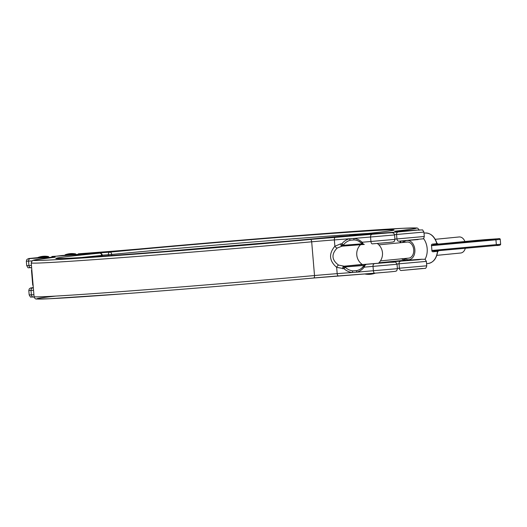 <?xml version="1.0" encoding="UTF-8"?>
<svg xmlns="http://www.w3.org/2000/svg" width="527" height="527" viewBox="0 0 527 527"><rect width="100%" height="100%" fill="white"/><g stroke="black" fill="none" stroke-linecap="round" stroke-linejoin="round"><path stroke-width="0.79" d="M65.098 254.811L74.202 254.409L75.697 253.922A19.347 19.347 0 0 0 65.104 254.811L75.704 253.922M399.71 242.802L400.863 241.037M405.559 260.437L401.607 258.915A2.418 1.772 -44.2 0 1 402.608 259.337L402.134 258.764M404.393 260.285A2.418 2.088 -93.4 0 0 404.341 260.285L404.341 260.285A2.418 2.088 -93.4 0 0 404.281 260.292L379.084 262.769L418.497 259.771L421.896 259.238L405.724 260.424M400.177 241.88A2.418 1.805 35.7 0 0 401.06 241.313L401.304 241.004M436.824 255.358L460.697 253.013A8.063 5.731 -95.6 0 0 465.315 248.276M404.999 258.48A9.67 6.877 -95.6 0 0 412.009 258.302A9.67 6.877 -95.6 0 0 414.854 249.607A9.67 6.877 -95.6 0 0 408.069 240.464M377.266 243.467A12.898 12.898 0 0 1 378.485 263.223L362.444 264.567A12.898 12.898 0 0 1 360.613 244.627M364.829 273.928L375.171 273.144M361.548 234.831L370.646 234.429L372.141 233.942A19.347 19.347 0 0 0 361.555 234.831L372.148 233.942M38.016 257.472L47.114 257.064L48.609 256.577A19.347 19.347 0 0 0 38.023 257.466L48.616 256.583M378.854 244.851L407.206 242.064A8.063 5.731 84.4 0 1 413.708 249.686A8.063 5.731 84.4 0 1 408.781 258.111L380.428 260.891M439.05 250.588L437.403 251.768L437.489 251.333L433.866 251.689C432.351 252.044 431.692 251.445 431.876 249.903L431.567 246.221C431.126 244.726 431.679 244.008 433.227 244.06A0.804 0.573 -95.6 0 0 433.826 244.62L495.867 239.06L475.776 240.45L437.897 244.126L475.762 240.45A0.804 0.547 -95.5 0 0 475.756 240.45A0.804 0.547 -95.5 0 1 475.776 240.45M425.118 233.02C430.658 232.974 434.597 236.412 436.936 243.322L438.484 244.166L436.692 243.29A15.316 10.883 -95.6 0 0 425.118 233.02L424.004 233.125M345.409 267.42A1.614 0.567 132.5 0 0 343.999 268.684L336.648 267.341C329.177 260.852 328.584 253.81 334.876 246.221A2.418 1.041 50.7 0 0 337.148 248.072C331.18 254.271 331.661 259.949 338.578 265.101L344.236 266.201L345.409 267.42A15.553 13.504 -96.2 0 0 353.004 270.878L356.884 270.588A15.553 13.504 -96.2 0 0 361.568 268.269L361.568 268.269A15.553 13.504 -96.2 0 0 363.742 266.109M361.812 243.296A15.553 13.504 -96.2 0 0 358.617 241.129A15.553 13.504 -96.2 0 0 354.309 239.923L350.429 240.213A1.614 0.79 -103.9 0 1 349.526 238.757L334.349 239.91L334.876 246.221L340.653 243.882A2.418 1.199 85.7 0 0 342.03 246.162L342.03 246.162A2.418 1.199 85.7 0 0 342.043 246.162L337.148 248.072M358.617 241.129L361.851 243.349A1.614 0.567 -47.5 0 1 362.148 242.249L363.004 243.803L364.295 244.469L361.911 243.388A1.614 0.567 -47.5 0 1 361.851 243.349L362.457 243.889A1.614 0.54 -49.6 0 0 363.004 243.803M350.429 240.213A15.553 13.504 -96.2 0 0 343.512 244.785L342.537 246.122L341.951 245.404L341.911 243.784A17.108 14.855 83.8 0 1 349.526 238.757L353.795 238.435A17.108 14.855 83.8 0 1 362.148 242.249L394.947 239.37L394.571 234.95L353.795 238.435A1.614 0.784 -84.8 0 0 354.309 239.923M356.884 270.588A1.614 0.79 76.1 0 0 356.627 272.169L397.404 268.684L397.035 264.264L364.236 267.143A1.614 0.599 38.3 0 1 363.768 266.056L363.768 266.056A1.614 0.599 38.3 0 1 363.808 266.016L365.982 264.547L364.822 265.456L364.236 267.143A17.108 14.855 83.8 0 1 356.627 272.169L352.359 272.492A17.108 14.855 83.8 0 1 343.999 268.684L343.762 267.057L344.236 266.201L390.395 262.262A2.418 1.7 -94 0 0 390.362 262.262M406.198 240.622A9.67 6.877 -95.6 0 0 403.425 242.44M464.919 241.504A8.063 5.731 -95.6 0 0 459.122 236.966L435.249 239.311M431.876 249.903L431.909 250.47L434.353 251.05A0.804 0.573 84.4 0 0 433.866 251.689M431.909 250.47L500.65 244.245L500.248 239.429L431.508 245.654L431.567 246.221M342.741 268.777A2.418 1.199 -94.3 0 1 343.729 266.24L362.227 264.422M338.538 275.931A26.6 0.369 -4.8 0 0 313.67 278.006C255.364 283.322 181.973 289.435 126.77 293.572L49.36 298.75L36.85 299.013C35.572 299.25 34.65 298.46 34.071 296.648A194.582 2.714 -4.8 0 0 314.514 275.542A24.183 0.336 175.2 0 1 337.181 273.645L336.648 267.341A2.418 1.008 -59.7 0 1 338.578 265.101M363.999 244.436L342.57 246.122L363.643 244.442M388.801 242.446L372.293 243.863M364.236 265.489A1.614 0.514 39.6 0 1 364.262 265.443L345.093 266.945A1.614 1.173 170.5 0 0 343.762 267.057M353.004 270.878A1.614 0.784 95.2 0 0 352.359 272.492L337.181 273.645A2.418 1.199 85.7 0 0 338.558 275.924A2.418 1.199 85.7 0 0 338.571 275.924L374.756 273.177A2.418 1.199 85.7 0 0 374.796 273.177L391.258 271.761M361.568 268.269L364.262 265.443A1.614 0.514 39.6 0 1 364.822 265.456M362.418 243.836A1.614 0.54 -49.6 0 0 362.457 243.889L364.269 244.475M343.512 244.785A1.614 0.599 -141.7 0 1 341.911 243.784L340.653 243.882M362.345 243.79L343.275 245.292A1.614 1.206 180 0 1 341.951 245.404M431.508 245.654L433.826 244.62L438.543 244.159M437.693 251.386L439.083 250.582M437.041 243.606L433.227 244.06M56.685 256.155L61.962 255.503A2.418 1.7 86 0 0 61.218 255.839M418.142 239.561L398.834 241.188A2.418 1.7 86 0 1 398.801 241.188A2.418 1.7 86 0 1 396.936 238.942L424.288 236.485L423.919 232.071L394.532 234.667M394.921 239.087L396.936 238.942L396.567 234.528A2.418 1.7 -94 0 1 398.056 231.952L419.433 229.924L398.366 231.182A26.6 0.369 175.2 0 1 397.365 230.918A192.164 2.681 -4.8 0 0 359.46 231.017A192.164 2.681 -4.8 0 0 139.464 248.988A26.6 0.369 175.2 0 1 114.524 251.076L78.325 253.823A2.418 1.199 -94.3 0 1 78.345 253.823M397.384 268.401L426.751 265.799L426.383 261.385L396.996 263.981M422.667 268.474L401.297 270.503A2.418 1.7 -94 0 1 401.264 270.503A2.418 1.7 -94 0 1 399.4 268.256L399.031 263.843A2.418 1.7 -94 0 1 400.52 261.267M368.913 233.382A167.171 2.332 -4.8 0 0 111.704 254.442L111.79 255.49M165.228 251.458A167.171 2.332 175.2 0 1 285.002 241.399M108.45 255.727L108.364 254.719L102.284 255.147M400.513 242.348L400.54 242.716M401.231 270.503L424.887 268.368C425.645 268.638 426.264 267.782 426.751 265.799M61.962 255.503L109.86 252.143A169.595 2.365 175.2 0 1 343.663 232.565A169.595 2.365 175.2 0 1 350.165 235.305L362.734 234.423M371.443 233.817L398.056 231.952M398.768 241.188L423.01 238.83C423.398 239.1 423.827 238.316 424.288 236.485M395.29 231.333L419.492 229.917A2.418 2.088 86.6 0 0 419.433 229.924M397.365 230.918A2.418 2.174 83.5 0 1 398.511 231.175M349.414 235.641A2.418 1.7 -94 0 1 350.165 235.305A2.418 1.792 84.3 0 0 350.126 235.312A2.418 2.418 0 0 0 349.078 235.668M139.464 248.988A2.418 1.074 -95.2 0 0 139.444 248.994L114.543 251.076A2.418 1.199 -94.3 0 0 114.524 251.076M111.704 254.442A2.418 1.647 -95.5 0 0 109.86 252.143A2.418 1.7 -94 0 0 108.364 254.719L111.704 254.442M78.306 253.823A2.418 1.199 -94.3 0 1 78.325 253.823L114.543 251.076M33.168 285.904L32.714 284.916L33.082 284.923M31.87 270.47L31.501 270.456L32.714 284.916M31.995 260.924L26.35 261.201L26.897 259.455L28.623 258.553L38.023 257.611L30.428 258.526L51.494 257.262A26.6 0.369 175.2 0 1 52.496 257.532A192.164 2.681 -4.8 0 0 90.4 257.433A192.164 2.681 -4.8 0 0 310.403 239.456A26.6 0.369 175.2 0 1 335.337 237.374L387.931 232.947A2.418 1.7 -94 0 0 387.898 232.947M371.555 234.62A2.418 1.199 85.7 0 0 370.567 237.163L370.936 241.577A2.418 1.199 -94.3 0 0 372.312 243.863A2.418 1.199 -94.3 0 1 372.312 243.863L388.834 242.44C394.776 241.834 392.615 242.005 393.834 241.616C394.097 241.913 394.466 241.162 394.947 239.37M374.018 263.935A2.418 1.199 85.7 0 0 373.03 266.478L373.399 270.891A2.418 1.199 85.7 0 0 374.776 273.177L313.657 278.006A2.418 1.074 84.8 0 1 313.637 278.012A192.164 2.681 175.2 0 1 93.635 295.983A192.164 2.681 175.2 0 1 55.73 296.082M33.313 287.604L32.891 287.841A2.418 2.088 86.6 0 0 31.014 290.443L28.814 290.515L29.242 288.921L30.592 287.966L33.313 287.604M498.239 245.2L496.414 245.483L495.867 239.06M424.973 259.383A15.316 10.883 -95.6 0 0 427.166 248.507A15.316 10.883 -95.6 0 0 423.51 238.474M437.641 251.675C436.54 258.592 433.372 262.532 428.115 263.5A15.316 10.883 -95.6 0 0 437.403 251.768M30.428 258.526A2.418 2.088 86.6 0 0 28.557 261.128L28.926 265.549A2.418 2.088 -93.4 0 0 31.146 267.769L31.205 267.762A2.418 2.088 -93.4 0 1 31.146 267.769C26.857 267.393 28.913 268.941 26.719 265.615L31.442 265.397M33.537 290.291L31.014 290.443L31.389 294.863A2.418 2.088 86.6 0 0 33.609 297.083C29.321 296.708 31.37 298.256 29.183 294.929L33.906 294.712M101.751 256.194L101.691 255.424A167.171 2.332 -4.8 0 0 81.158 257.545M313.657 278.006A2.418 1.074 84.8 0 0 314.514 275.542L311.681 241.807A194.582 2.714 175.2 0 1 31.238 262.914L34.071 296.648M34.136 297.05L33.669 297.076A2.418 2.088 86.6 0 1 33.609 297.083L34.136 297.05M340.073 236.3A2.418 1.7 86 0 0 340.04 236.3L361.667 234.785L340.007 236.307A169.595 2.365 175.2 0 1 106.204 255.885A169.595 2.365 175.2 0 1 99.702 253.144L51.837 256.497A2.418 1.7 -94 0 1 51.87 256.497M335.337 237.374A2.418 1.199 85.7 0 0 334.349 239.91A24.183 0.336 -4.8 0 0 311.681 241.807A2.418 1.074 84.8 0 0 310.403 239.456M342.53 246.122L342.043 246.162M32.891 287.841L33.326 287.814M500.65 244.245C500.564 245.174 499.148 245.582 496.414 245.483L434.367 251.05M102.376 256.148L102.31 255.351L101.691 255.424A2.418 1.792 84.3 0 0 99.702 253.144A2.418 1.7 -94 0 1 99.735 253.138L51.837 256.497A2.418 1.7 -94 0 0 51.804 256.497M51.494 257.262A2.418 2.088 86.6 0 0 50.381 257.769M52.496 257.532A2.418 2.174 -96.5 0 0 52.423 257.538L33.649 260.107L32.246 260.707L31.238 262.914M339.974 236.307A2.418 2.418 0 0 1 340.04 236.3A2.418 1.7 86 0 0 340.007 236.307A2.418 1.647 -95.5 0 0 339.974 236.307C293.111 240.865 219.746 247.216 160.267 251.847C112.679 255.549 80.572 257.756 63.951 258.461L56.804 258.546M485.775 239.614A0.804 0.567 -94 0 1 485.789 239.614L497.712 238.777A0.804 0.567 -94 0 1 497.725 238.777C499.365 238.382 500.209 238.599 500.248 239.429M485.789 239.614A0.804 0.567 -94 0 1 485.802 239.607L475.762 240.45M417.226 259.515L402.404 260.621M417.272 259.515L421.949 259.231C426.244 259.607 424.189 258.059 426.383 261.385M402.608 259.337L404.637 260.272M400.368 242.736L401.06 241.313M419.492 229.917C423.78 230.292 421.725 228.744 423.919 232.071M419.031 230.352C418.471 228.56 417.529 227.769 416.205 227.987L402.681 228.296L321.826 233.764C267.196 237.894 196.156 243.823 139.444 248.994M350.126 235.312C376.686 232.631 391.014 230.964 393.096 230.306M31.785 269.402L31.501 270.456M397.404 268.684C396.93 270.476 396.554 271.227 396.291 270.931C395.079 271.319 397.239 271.148 391.297 271.754L374.776 273.177M404.137 258.566A15.316 15.316 0 0 0 405.803 260.417M364.842 273.994A19.347 19.347 0 0 0 375.362 273.131M428.115 263.5L426.567 263.652M29.183 294.929L28.814 290.515M26.719 265.615L26.35 261.201M403.524 240.832A15.316 15.316 0 0 0 402.562 242.519M397.035 264.264C394.512 261.082 398.168 262.281 390.395 262.262M342.03 246.162L342.537 246.122M54.591 257.268L52.423 257.538M394.571 234.95C393.939 233.402 393.504 232.75 393.28 233.006C391.225 232.736 395.224 232.506 387.931 232.947M365.698 264.587L364.262 265.443M102.31 255.351A2.418 2.418 0 0 0 99.735 253.138M434.32 251.05L496.414 245.483"/></g></svg>
